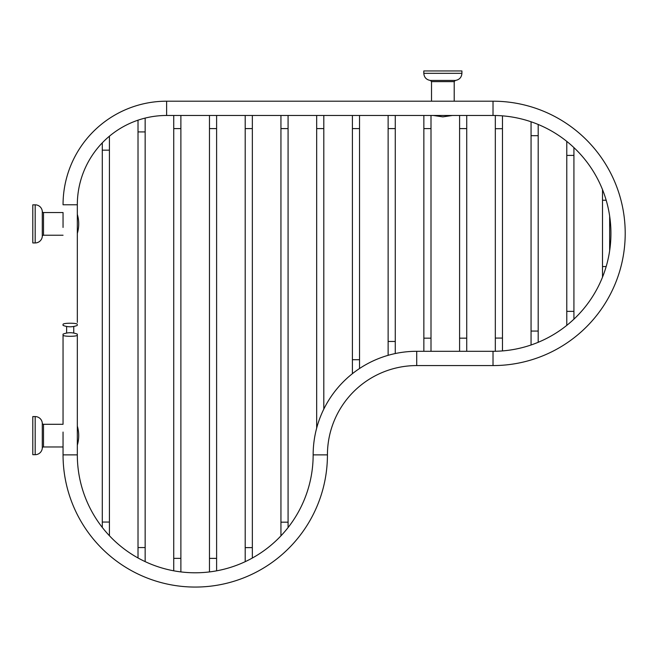 <?xml version="1.0" encoding="UTF-8"?>
<svg xmlns="http://www.w3.org/2000/svg" width="656" height="656" viewBox="0 0 656 656"><rect width="100%" height="100%" fill="white"/><g stroke="black" fill="none" stroke-linecap="round" stroke-linejoin="round"><path stroke-width="0.98" d="M77.326 335.101C77.605 336.7 62.771 336.7 63.05 335.101L63.05 334.117C67.806 332.264 72.57 332.264 77.326 334.117L77.326 454.87A117.916 117.916 0 0 0 195.242 572.786A117.916 117.916 0 0 0 313.15 454.87A103.574 103.574 0 0 1 416.724 351.296L493.017 351.296A117.916 117.916 0 0 0 610.933 233.388A117.916 117.916 0 0 0 493.017 115.472L166.624 115.472A89.298 89.298 0 0 0 77.326 204.77L77.326 322.424M77.326 325.409C72.57 327.254 67.806 327.254 63.05 325.409L63.05 324.417C62.771 322.826 77.605 322.826 77.326 324.417M63.05 324.417L63.05 325.409M63.05 212.544L63.05 220.326L63.05 212.544L43.501 212.544L43.501 235.233L63.05 235.233M166.624 115.472L166.624 101.196L431.517 101.196L431.517 81.647L454.206 81.647L454.206 101.196L493.017 101.196L166.624 101.196A103.574 103.574 0 0 0 63.05 204.77L77.326 204.77M77.326 454.87L63.05 454.87L63.05 439.2L63.05 454.87A132.192 132.192 0 0 0 195.242 587.063A132.192 132.192 0 0 0 327.434 454.87A89.298 89.298 0 0 1 416.724 365.572L493.017 365.572A132.192 132.192 0 0 0 625.209 233.388A132.192 132.192 0 0 0 493.017 101.196L493.017 115.472M35.178 416.576L35.178 454.69L32.8 454.69L32.8 416.576L35.178 416.576A7.142 7.142 0 0 1 42.296 423.169A1.214 1.214 0 0 0 43.501 424.293L63.05 424.293L63.05 334.117M77.326 337.094L77.326 334.117M63.05 227.452L63.05 220.326M63.05 335.101L63.05 424.293M35.178 454.69A7.142 7.142 0 0 0 42.296 448.097A1.214 1.214 0 0 1 43.501 446.974L63.05 446.974M63.05 439.2L63.05 432.066M77.326 445.162A33.333 33.333 0 0 0 77.326 426.105M461.922 70.946L423.809 70.946L423.809 73.324L461.922 73.324L461.922 70.946M43.501 212.544A1.214 1.214 0 0 1 42.296 211.429A7.142 7.142 0 0 0 35.178 204.828L32.8 204.828L32.8 242.941L35.178 242.941A7.142 7.142 0 0 0 42.296 236.349A1.214 1.214 0 0 1 43.501 235.233M77.326 233.413A33.333 33.333 0 0 0 77.326 214.356M43.501 424.293L43.501 446.974M313.15 454.87L327.434 454.87M416.724 351.296L416.724 365.572M493.017 351.296L493.017 365.572M42.296 423.169L42.296 448.097M454.206 81.647L455.321 80.442L430.402 80.442L431.517 81.647M42.296 211.429L42.296 236.349M35.178 204.828L35.178 242.941M606.177 200.236L602.511 200.236L602.511 189.641M606.177 266.541L602.511 266.541L602.511 277.135M573.926 147.608L573.926 155.406L566.784 155.406L566.784 141.393M573.926 155.406L573.926 311.362L566.784 311.362L566.784 325.376M538.191 124.468L538.191 135.702L531.057 135.702L531.057 121.778M538.191 135.702L538.191 331.067L531.057 331.067L531.057 344.999M502.463 115.85L502.463 128.691L495.321 128.691L495.321 115.497M502.463 128.691L502.463 338.078L495.321 338.078L495.321 351.272M466.728 115.472L466.728 128.601L459.594 128.601L459.594 115.472M466.728 128.601L466.728 338.168L459.594 338.168L459.594 351.296M431 115.472L431 128.601L423.858 128.601L423.858 115.472M431 128.601L431 338.168L423.858 338.168L423.858 351.296M395.273 115.472L395.273 128.601L388.131 128.601L388.131 115.472M395.273 128.601L395.273 341.473L388.131 341.473L388.131 355.322M359.537 115.472L359.537 128.601L352.403 128.601L352.403 115.472M359.537 128.601L359.537 359.718L352.403 359.718L352.403 373.699M323.81 115.472L323.81 128.601L316.668 128.601L316.668 115.472M288.074 115.472L288.074 128.601L280.94 128.601L280.94 115.472M288.074 128.601L288.074 522.176L280.94 522.176L280.94 535.862M252.347 115.472L252.347 128.601L245.205 128.601L245.205 115.472M252.347 128.601L252.347 547.621L245.205 547.621L245.205 561.675M216.611 115.472L216.611 128.601L209.477 128.601L209.477 115.472M216.611 128.601L216.611 558.379L209.477 558.379L209.477 571.925M180.884 115.472L180.884 128.601L173.742 128.601L173.742 115.472M180.884 128.601L180.884 558.354L173.742 558.354L173.742 570.81M145.156 118.088L145.156 131.913L138.014 131.913L138.014 120.179M145.156 131.913L145.156 547.563L138.014 547.563L138.014 557.969M109.421 136.202L109.421 150.158L102.287 150.158L102.287 142.852M109.421 150.158L109.421 522.053L102.287 522.053L102.287 527.416M423.809 73.324C424.153 77.408 426.359 79.786 430.402 80.442M455.321 80.442C459.372 79.786 461.57 77.408 461.922 73.324M433.337 115.472L442.866 116.866L452.394 115.472M602.511 200.236L602.511 266.541M609.654 216.078L609.654 250.69M566.784 155.406L566.784 311.362M573.926 311.362L573.926 319.16M531.057 135.702L531.057 331.067M538.191 331.067L538.191 342.301M495.321 128.691L495.321 338.078M502.463 338.078L502.463 350.919M459.594 128.601L459.594 338.168M466.728 338.168L466.728 351.296M423.858 128.601L423.858 338.168M431 338.168L431 351.296M388.131 128.601L388.131 341.473M395.273 341.473L395.273 353.543M352.403 128.601L352.403 359.718M359.537 359.718L359.537 368.516M316.668 128.601L316.668 428.122M323.81 128.601L323.81 409.123M280.94 128.601L280.94 522.176M288.074 522.176L288.074 527.572M245.205 128.601L245.205 547.621M252.347 547.621L252.347 558.035M209.477 128.601L209.477 558.379M216.611 558.379L216.611 570.835M173.742 128.601L173.742 558.354M180.884 558.354L180.884 571.909M138.014 131.913L138.014 547.563M145.156 547.563L145.156 561.618M102.287 150.158L102.287 522.053M109.421 522.053L109.421 535.739M66.617 326.458L66.617 333.068M73.759 326.458L73.759 333.068"/></g></svg>
